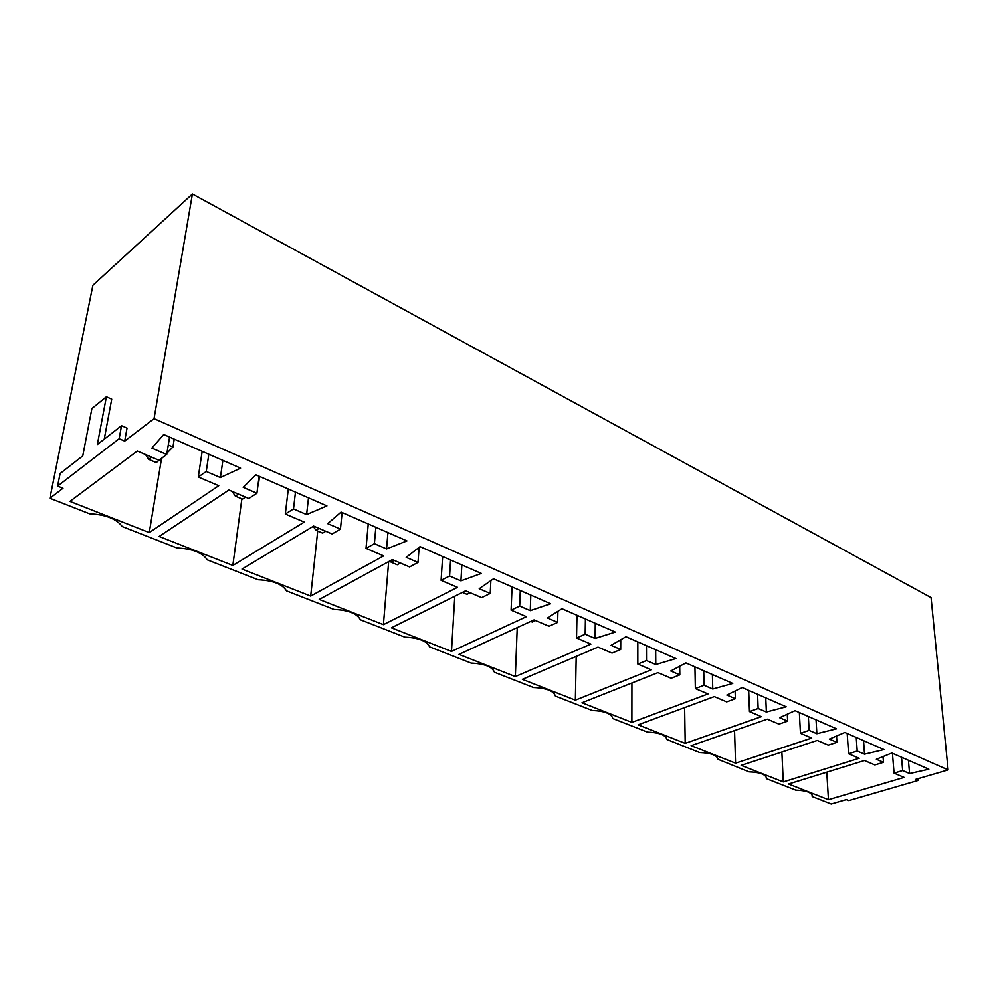 <?xml version="1.0" encoding="UTF-8"?>
<svg xmlns="http://www.w3.org/2000/svg" width="998" height="998" viewBox="0 0 998 998"><rect width="100%" height="100%" fill="white"/><g stroke="black" fill="none" stroke-linecap="round" stroke-linejoin="round"><path stroke-width="1.5" d="M766.302 777.255L766.364 778.64L795.718 790.129C805.873 790.491 811.399 792.387 812.322 795.818L812.197 796.579L831.234 804.026L846.292 799.635L848.787 800.621L918.31 780.386L915.852 779.326L948.1 769.907L931.059 597.602L192.414 193.974L154.054 418.661L948.1 769.907M918.31 780.386L918.16 778.652M104.254 439.157L111.739 399.138L106.399 396.767L91.916 408.544L82.759 455.911L60.117 473.539L57.597 486.101L119.161 438.721L124.713 441.091L127.045 428.092L121.531 425.697L97.367 444.522L106.399 396.767M124.713 441.091L154.054 418.661M766.364 778.64L766.439 778.028C765.491 774.311 759.665 772.24 748.987 771.841L718.036 759.291C717.038 755.224 710.9 752.979 699.635 752.529L666.901 739.506C665.841 735.077 659.366 732.607 647.452 732.108L612.772 718.535C611.587 713.72 604.726 711.025 592.176 710.476L555.387 696.08C553.765 690.953 546.467 688.096 533.531 687.522L494.434 672.228C492.313 666.764 484.554 663.732 471.193 663.121L429.577 646.841C426.882 641.003 418.624 637.772 404.801 637.136L360.403 619.77C357.072 613.533 348.265 610.077 333.943 609.416L286.476 590.841C282.446 584.154 273.003 580.462 258.158 579.751L207.297 559.853C202.457 552.667 192.327 548.7 176.92 547.964L122.292 526.582C116.529 518.835 105.638 514.581 89.62 513.795L49.9 498.251L92.914 285.266L192.414 193.974M49.9 498.251L62.999 488.247L57.597 486.101M812.098 794.907L812.197 796.579M864.455 760.526L788.545 784.004L828.452 799.697L904.113 777.405L894.058 773.126L902.654 770.556L909.577 773.537L928.851 769.209L891.863 753.016L876.344 759.266L883.48 762.322L874.872 764.955L864.455 760.526M826.781 772.178L828.452 799.697M892.437 753.278L894.058 773.126M901.531 757.257L902.654 770.556M908.417 760.264L909.577 773.537M883.03 756.571L883.48 762.322M717.974 758.68L717.999 759.715M817.262 740.441L741.165 765.366L783.268 781.921L859.191 758.28L848.574 753.764L857.207 751.045L864.518 754.176L883.991 749.585L844.844 732.457L829.375 739.094L836.935 742.337L828.278 745.132L817.262 740.441M781.871 752.03L783.268 781.921M847.19 733.48L848.574 753.764M856.247 737.447L857.207 751.045M863.532 740.628L864.518 754.176M836.524 736.025L836.935 742.337M767.287 719.171L691.103 745.681L735.576 763.171L811.686 738.071L800.446 733.28L809.116 730.386L816.851 733.717L836.511 728.814L795.032 710.663L779.625 717.724L787.634 721.167L778.964 724.136L767.287 719.171M734.54 730.561L735.576 763.171M799.348 712.56L800.446 733.28M808.343 716.489L809.116 730.386M816.052 719.857L816.851 733.717M787.297 714.206L787.634 721.167M714.281 696.604L638.134 724.847L685.202 743.36L761.387 716.664L749.473 711.586L758.143 708.505L766.364 712.023L786.187 706.796L742.15 687.535L726.856 695.057L735.364 698.712L726.681 701.881L714.281 696.604M684.628 707.607L685.202 743.36M748.687 690.391L749.473 711.586M757.582 694.284L758.143 708.505M765.765 697.864L766.364 712.023M735.114 691.003L735.364 698.712M657.956 672.64L581.996 702.767L631.884 722.39L708.019 693.947L695.356 688.558L704.039 685.264L712.759 689.007L732.757 683.43L685.913 662.934L670.781 670.98L679.825 674.86L671.143 678.253L657.956 672.64M631.921 682.969L631.884 722.39M694.932 666.876L695.356 688.558M703.715 670.718L704.039 685.264M712.397 674.523L712.759 689.007M679.688 666.24L679.825 674.86M597.989 647.116L522.391 679.326L575.359 700.159L651.295 669.808L637.822 664.069L646.492 660.551L655.786 664.531L675.908 658.555L625.983 636.724L611.063 645.332L620.694 649.473L612.036 653.091L597.989 647.116M576.195 656.397L575.359 700.159M637.809 641.889L637.822 664.069M646.442 645.669L646.492 660.551M655.674 649.71L655.786 664.531M620.744 639.743L620.694 649.473M534.03 619.895L458.98 654.389L515.342 676.557L590.891 644.097L576.532 637.984L585.165 634.204L595.07 638.458L615.317 632.058L561.999 608.73L547.341 617.962L557.633 622.39L549.025 626.27L534.03 619.895M517.238 627.605L515.342 676.557M576.969 615.279L576.532 637.984M585.414 618.972L585.165 634.204M595.27 623.288L595.07 638.458M557.919 611.3L557.633 622.39M465.642 590.791L391.416 627.817L451.483 651.432L526.445 616.664L511.101 610.14L519.684 606.085L530.262 610.626L550.597 603.74L493.523 578.778L479.215 588.708L490.23 593.436L481.685 597.615L465.642 590.791M454.801 596.193L451.483 651.432M512.061 586.886L511.101 610.14M520.282 590.479L519.684 606.085M530.799 595.082L530.262 610.626M490.854 580.636L490.23 593.436M392.364 559.604L319.248 599.436L383.407 624.661L457.521 587.335L441.091 580.337L449.587 575.983L460.926 580.848L481.298 573.426L420.058 546.642L406.186 557.346L418.012 562.423L409.567 566.926L392.364 559.604M388.659 561.625L383.407 624.661M442.65 556.522L441.091 580.337M450.585 559.99L449.587 575.983M461.849 564.93L460.926 580.848M419.11 547.378L418.012 562.423M313.646 526.096L242.003 569.06L310.69 596.068L383.656 555.886L366.017 548.389L374.387 543.685L386.563 548.912L406.935 540.904L341.066 512.086L327.731 523.651L340.443 529.102L332.147 533.967L313.646 526.096M317.726 531.048L310.69 596.068M368.25 523.975L366.017 548.389M375.834 527.293L374.387 543.685M387.935 532.595L386.563 548.912M342.114 512.548L340.443 529.102M228.866 490.018L159.131 536.462L232.833 565.442L304.278 522.104L285.303 514.032L293.499 508.943L306.611 514.569L326.92 505.899L255.875 474.823L243.213 487.348L256.923 493.237L248.814 498.501L228.866 490.018M241.865 498.863L232.833 565.442M288.297 489.008L285.303 514.032M295.47 492.139L293.499 508.943M308.494 497.84L306.611 514.569M259.143 476.258L256.923 493.237M69.972 501.395L149.263 532.583L218.762 485.714L198.278 476.994L206.249 471.468L220.408 477.555L240.593 468.137L163.722 434.517L151.883 448.127L166.728 454.502L158.857 460.215L137.287 451.034L69.972 501.395M161.526 458.581L149.263 532.583M202.17 451.333L198.278 476.994M208.819 454.24L206.249 471.468M222.878 460.39L220.408 477.555M169.585 437.074L166.728 454.502M119.161 438.721L121.531 425.697M530.749 621.392L532.233 622.028L535.514 620.519M462.398 592.4L466.952 594.334L470.208 592.725M394.235 560.402L391.029 562.136L397.229 564.768L400.435 563.034M390.106 560.826L391.029 562.136M319.098 528.416L315.942 530.287L322.591 533.107L325.747 531.248M313.21 526.358L315.942 530.287M259.492 476.408L258.482 484.117M238.435 494.085L235.353 496.106L242.489 499.137L245.57 497.129M232.21 491.428L235.353 496.106M168.288 444.983L172.953 447.017L166.953 453.092M174.238 439.12L172.953 447.017M151.609 457.134L148.627 459.317L156.312 462.585L160.354 459.13M145.508 454.539L148.627 459.317M162.599 457.496L160.803 459.317"/></g></svg>
